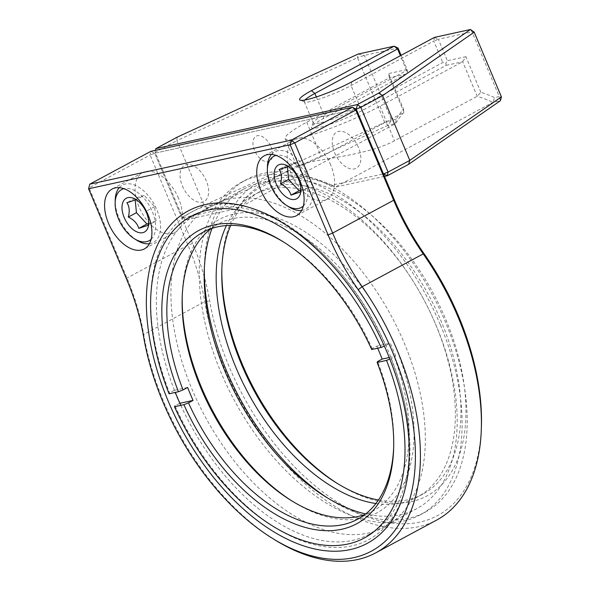 <?xml version="1.0" encoding="UTF-8"?>
<svg xmlns="http://www.w3.org/2000/svg" width="590" height="590" viewBox="0 0 590 590"><rect width="100%" height="100%" fill="white"/><g stroke="black" fill="none" stroke-linecap="round" stroke-linejoin="round"><path stroke-width="0.44" stroke-dasharray="2.95 2.21" d="M274.453 539.614A201.183 116.54 61.7 0 1 163.511 401.259A201.183 116.54 61.7 0 1 143.717 334.471A170.009 98.486 -118.3 0 0 126.983 278.03L89.075 187.856L88.589 188.778M481.425 425.442A197.643 114.49 61.7 0 1 381.42 521.213A197.643 114.49 61.7 0 1 229.134 366.619A197.643 114.49 61.7 0 1 209.686 301.003A173.556 100.536 -118.3 0 0 192.606 243.39L154.698 153.216L150.096 155.03L188.004 245.204A170.009 98.486 61.7 0 1 204.737 301.645A201.183 116.54 -118.3 0 0 224.532 368.433A201.183 116.54 -118.3 0 0 436.666 520.078M337.546 483.586A175.326 101.561 -118.3 0 0 338.771 484.353A175.326 101.561 -118.3 0 0 450.17 474.072A175.326 101.561 -118.3 0 0 445.708 319.286A175.326 101.561 -118.3 0 0 310.613 182.148A175.326 101.561 -118.3 0 0 221.899 267.1A175.326 101.561 -118.3 0 0 221.869 268.546M230.705 225.38A171.786 99.511 61.7 0 1 259.976 191.617A171.786 99.511 61.7 0 1 441.106 321.1A171.786 99.511 61.7 0 1 422.735 494.184A171.786 99.511 61.7 0 1 378.433 500.003M375.896 503.513A171.786 99.511 -118.3 0 0 417.145 497.193A171.786 99.511 -118.3 0 0 435.509 324.109A171.786 99.511 -118.3 0 0 254.379 194.626A171.786 99.511 -118.3 0 0 226.376 225.564M327.782 498.137A188.785 109.357 -118.3 0 0 425.198 512.164A188.785 109.357 -118.3 0 0 445.384 321.956A188.785 109.357 -118.3 0 0 246.325 179.655A188.785 109.357 -118.3 0 0 204.339 268.679M440.302 324.684A188.785 109.357 -118.3 0 0 241.244 182.391A188.785 109.357 -118.3 0 0 221.058 372.607A188.785 109.357 -118.3 0 0 420.11 514.9A188.785 109.357 -118.3 0 0 440.302 324.684M180.835 405.352A181.698 105.256 -118.3 0 0 368.957 534.378A181.698 105.256 -118.3 0 0 409.312 451.498A181.698 105.256 -118.3 0 0 388.382 351.301A181.698 105.256 -118.3 0 0 288.193 226.346A181.698 105.256 -118.3 0 0 196.794 214.347A181.698 105.256 -118.3 0 0 175.319 392.424M212.024 228.367A181.698 105.256 61.7 0 1 244.599 188.63A181.698 105.256 61.7 0 1 436.187 325.584A181.698 105.256 61.7 0 1 416.754 508.661A181.698 105.256 61.7 0 1 365.653 513.942M330.688 164.986A33.999 19.699 -118.3 0 0 294.83 139.358A33.999 19.699 -118.3 0 0 291.195 173.615A33.999 19.699 -118.3 0 0 327.052 199.25A33.999 19.699 -118.3 0 0 330.688 164.986M178.49 198.255A33.999 19.699 -118.3 0 0 142.64 172.619A33.999 19.699 -118.3 0 0 139.004 206.883A33.999 19.699 -118.3 0 0 174.854 232.512A33.999 19.699 -118.3 0 0 178.49 198.255M89.776 184.176L89.075 187.856L150.096 155.03L150.797 151.35L154.698 153.216L356.257 109.165L154.698 153.216L155.435 150.332M271.046 146.866A14.167 8.208 61.7 0 1 268.266 161.608A14.167 8.208 61.7 0 1 254.592 150.465A14.167 8.208 61.7 0 1 257.38 135.722A14.167 8.208 61.7 0 1 271.046 146.866M334.611 152.758A20.547 11.903 -118.3 0 0 354.428 168.924A20.547 11.903 -118.3 0 0 358.469 147.544A20.547 11.903 -118.3 0 0 338.645 131.386A20.547 11.903 -118.3 0 0 334.611 152.758M182.413 186.027A20.547 11.903 -118.3 0 0 202.23 202.186A20.547 11.903 -118.3 0 0 206.271 180.813A20.547 11.903 -118.3 0 0 186.455 164.647A20.547 11.903 -118.3 0 0 182.413 186.027M371.685 349.509L372.172 348.594L376.745 346.131A162.995 94.415 -118.3 0 1 377.666 348.203M393.707 446.35A162.995 94.415 -118.3 0 0 393.751 444.926A162.995 94.415 -118.3 0 0 377.607 361.537M211.072 228.691A162.995 94.415 61.7 0 1 218.374 223.979A162.995 94.415 61.7 0 1 232.991 218.602A162.995 94.415 61.7 0 1 384.791 334.707A162.995 94.415 61.7 0 1 372.806 511.065A162.995 94.415 61.7 0 1 364.856 514.561M372.172 348.594A162.995 94.415 -118.3 0 0 285.103 242.955A162.995 94.415 -118.3 0 0 283.886 242.21M389.843 359.089L391.111 358.587A186.226 107.874 61.7 0 1 351.854 545.875A186.226 107.874 61.7 0 1 274.888 527.431A186.226 107.874 61.7 0 1 174.994 405.817L179.906 403.287M292.035 501.043A166.535 96.472 -118.3 0 0 293.26 501.817A166.535 96.472 -118.3 0 0 362.09 518.308A166.535 96.472 -118.3 0 0 394.835 345.017A166.535 96.472 -118.3 0 0 234.171 214A166.535 96.472 -118.3 0 0 182.251 295.457A166.535 96.472 -118.3 0 0 182.222 296.903M227.969 199.243A182.686 105.824 61.7 0 1 404.209 342.967A182.686 105.824 61.7 0 1 368.293 533.065A182.686 105.824 61.7 0 1 192.052 389.341A182.686 105.824 61.7 0 1 227.969 199.243M187.635 387.46L174.131 390.41A186.226 107.874 -118.3 0 0 179.574 403.353M169.072 393.796L169.551 392.874A186.226 107.874 61.7 0 1 150.752 296.667A186.226 107.874 61.7 0 1 242.608 205.903A186.226 107.874 61.7 0 1 385.676 345.637L384.378 346.153M389.223 357.533L395.691 356.124L391.111 358.587M395.691 356.124A186.226 107.874 -118.3 0 0 390.248 343.181L376.745 346.131M385.676 345.637L390.248 343.181M174.131 390.41L169.551 392.874M319.632 123.022A31.167 4.152 157.2 0 1 313.275 123.067A31.167 4.152 157.2 0 1 313.32 122.44A31.167 4.152 157.2 0 1 323.91 114.939L406.591 70.461L407.513 71.619L405.898 74.148L323.209 118.627A34.714 4.624 -22.8 0 0 311.417 126.983A34.714 4.624 -22.8 0 0 318.453 127.624A34.714 4.624 -22.8 0 0 363.521 109.821L446.21 65.335L445.767 63.263L442.788 62.555L360.106 107.033A31.167 4.152 157.2 0 1 319.632 123.022M304.949 100.012A31.167 4.152 -22.8 0 0 304.241 101.576A31.167 4.152 -22.8 0 0 304.72 101.982A31.167 4.152 -22.8 0 0 310.598 101.539A31.167 4.152 -22.8 0 0 351.072 85.543L433.761 41.064L442.788 62.555M474.205 32.162L472.066 31.882L499.273 96.598L494.612 97.616A180.636 104.636 -118.3 0 0 480.85 92.261L477.185 96.288L394.496 140.767C370.527 154.005 327.273 158.076 308.179 162.516L297.338 165.65L296.8 166.144L303.651 164.75L321.277 156.77L403.966 112.292L389.444 77.747L405.898 74.148M480.85 92.261L465.901 56.692L462.663 61.744L379.975 106.222A63.049 8.393 157.2 0 1 298.112 138.569A63.049 8.393 157.2 0 1 285.25 138.657A63.049 8.393 157.2 0 1 306.756 122.226L389.444 77.747L388.567 73.588L403.523 109.157A180.636 104.636 -118.3 0 0 396.2 119.128L395.536 123.62L237.895 208.418L185.806 219.805L182.391 217.017L155.185 152.294L176.919 140.604L177.118 137.182M396.2 119.128L384.695 122.396L204.125 205.327L182.391 217.017L181.904 217.939L233.478 206.662A180.636 104.636 61.7 0 1 331.89 185.157L383.463 173.888M155.878 148.614L154.698 153.216L181.904 217.939L185.806 219.805L207.046 208.381L204.125 205.327L176.919 140.604L357.488 57.673L384.695 122.396L388.028 125.264L395.536 123.62A177.096 102.586 61.7 0 1 403.966 112.292L403.523 109.157M207.046 208.381L388.028 125.264L391.539 120.146L364.332 55.423L358.101 54.066L357.488 57.673L364.332 55.423L398.044 48.056M401.097 55.32L407.078 69.546L388.567 73.588M434.454 37.377L438.355 39.25L433.761 41.064L434.454 37.377M384.51 176.373L335.275 187.133A177.096 102.586 -118.3 0 0 262.594 184.338A177.096 102.586 -118.3 0 0 237.895 208.418L233.478 206.662M331.89 185.157L335.275 187.133L492.916 102.335L500.423 100.691L499.273 96.598L501.412 96.885M446.21 65.335L462.663 61.744L477.185 96.288A177.096 102.586 61.7 0 1 492.916 102.335L494.612 97.616M470.496 29.5L472.066 31.882L438.355 39.25L447.39 60.733L445.767 63.263M465.901 56.692L447.39 60.733M406.591 70.461L400.389 55.703M407.513 71.619L407.078 69.546M271.452 154.403A32.583 18.873 61.7 0 1 276.415 151.062A32.583 18.873 61.7 0 1 308.194 174.522A32.583 18.873 61.7 0 1 303.769 209.974A32.583 18.873 61.7 0 1 301.615 210.468M289.137 207.061A32.583 18.873 61.7 0 1 267.418 166.682M300.494 190.275L308.209 187.716L300.074 192.089L301.011 186.101L298.673 177.782L290.907 167.995L288.178 166.483L296.32 162.103L287.234 165.112L287.374 166.55M308.209 187.716L306.807 173.401L296.32 162.103M287.234 165.112L279.092 169.492M306.807 173.401L298.673 177.782M303.319 206.035A29.043 16.822 -118.3 0 0 302.368 173.917A29.043 16.822 -118.3 0 0 276.091 155.421M119.261 187.664A32.583 18.873 61.7 0 1 124.217 184.331A32.583 18.873 61.7 0 1 155.996 207.783A32.583 18.873 61.7 0 1 151.578 243.235A32.583 18.873 61.7 0 1 149.418 243.729M136.946 240.329A32.583 18.873 61.7 0 1 115.22 199.951M148.304 223.536L156.018 220.977L147.876 225.358L148.813 219.362L146.475 211.043L138.709 201.256L135.988 199.744L144.122 195.371L135.036 198.38L135.176 199.818M156.018 220.977L154.609 206.67L144.122 195.371M135.036 198.38L126.902 202.754M154.609 206.67L146.475 211.043M151.121 239.297A29.043 16.822 -118.3 0 0 150.17 207.179A29.043 16.822 -118.3 0 0 123.9 188.682M143.577 336.566L143.717 334.471L204.737 301.645L209.686 301.003M192.606 243.39L188.004 245.204L126.983 278.03L126.496 278.952M316.343 96.952L323.91 114.939L323.209 118.627M306.756 122.226L321.277 156.77M379.975 106.222L394.496 140.767M351.773 81.855L351.072 85.543L360.106 107.033L363.521 109.821M221.825 269.977L221.899 267.1M259.976 191.617L254.379 194.626M241.244 182.391L246.325 179.655M244.599 188.63L196.794 214.347M288.193 226.346L283.311 223.315M294.83 139.358L264.32 155.767M142.64 172.619L112.13 189.036M174.854 232.512L144.344 248.921M327.052 199.25L296.541 215.66M409.312 451.498L409.158 457.243M416.754 508.661L368.957 534.378M420.11 514.9L425.198 512.164M422.735 494.184L417.145 497.193M336.33 482.841L338.771 484.353M357.555 519.266L372.806 511.065M290.826 500.298L293.26 501.817M182.17 298.326L182.251 295.457M393.751 444.926L393.67 447.795M285.103 242.955L282.662 241.435M203.115 232.187L218.374 223.979M304.241 101.576L313.275 123.067M313.32 122.44L311.417 126.983M285.25 138.657L296.8 166.144M304.72 101.982L300.148 100.167M297.338 165.65L262.594 184.338M290.907 167.995L288.112 166.255M301.011 186.101L300.907 190.032M138.716 201.256L135.914 199.516M148.82 219.362L148.709 223.3"/><path stroke-width="0.89" d="M163.024 402.181A197.643 114.49 -118.3 0 0 272.012 538.095A197.643 114.49 -118.3 0 0 397.594 526.501A197.643 114.49 -118.3 0 0 392.557 352.016A197.643 114.49 -118.3 0 0 358.211 289.653A173.556 100.536 61.7 0 1 328.055 234.894L290.147 144.727L294.749 142.905L291.327 140.118L352.355 107.291L150.797 151.35L89.776 184.176L88.589 188.778L126.496 278.952A173.556 100.536 61.7 0 1 143.577 336.566A197.643 114.49 -118.3 0 0 163.024 402.181M375.646 552.904L436.666 520.078A201.183 116.54 -118.3 0 0 481.344 428.311A201.183 116.54 -118.3 0 0 458.179 317.368A201.183 116.54 -118.3 0 0 423.214 253.892A170.009 98.486 61.7 0 1 393.678 200.253L355.77 110.079L294.749 142.905L332.649 233.08A170.009 98.486 -118.3 0 0 362.194 286.718A201.183 116.54 61.7 0 1 397.151 350.195A201.183 116.54 61.7 0 1 375.646 552.904A201.183 116.54 61.7 0 1 274.453 539.614L272.012 538.095M408.604 164.33L409.792 160.377L501.412 96.885L500.423 100.691L408.604 164.33L387.365 175.754L383.463 173.888L356.257 109.165L352.355 107.291L355.77 110.079L356.257 109.165L394.157 199.332A173.556 100.536 -118.3 0 0 424.321 254.091A197.643 114.49 61.7 0 1 458.659 316.454A197.643 114.49 61.7 0 1 481.425 425.442L481.344 428.311M221.869 268.546A175.326 101.561 -118.3 0 0 242.092 363.787A175.326 101.561 -118.3 0 0 337.546 483.586M378.433 500.003A171.786 99.511 61.7 0 1 336.33 482.841A171.786 99.511 61.7 0 1 241.605 364.701A171.786 99.511 61.7 0 1 221.825 269.977A171.786 99.511 61.7 0 1 230.705 225.38M226.376 225.564A171.786 99.511 -118.3 0 0 236.015 367.71A171.786 99.511 -118.3 0 0 375.896 503.513M204.339 268.679A188.785 109.357 -118.3 0 0 226.14 369.871A188.785 109.357 -118.3 0 0 327.782 498.137M175.319 392.424A181.698 105.256 -118.3 0 0 177.369 397.424A181.698 105.256 -118.3 0 0 180.835 405.352M365.653 513.942A181.698 105.256 61.7 0 1 225.166 371.707A181.698 105.256 61.7 0 1 212.024 228.367M168.172 401.053A188.785 109.357 61.7 0 1 163.356 234.385A188.785 109.357 61.7 0 1 283.311 223.315A188.785 109.357 61.7 0 1 387.416 353.137A188.785 109.357 61.7 0 1 409.158 457.243A188.785 109.357 61.7 0 1 313.637 548.722A188.785 109.357 61.7 0 1 168.172 401.053M300.177 181.403A33.999 19.699 -118.3 0 0 264.32 155.767A33.999 19.699 -118.3 0 0 260.684 190.032A33.999 19.699 -118.3 0 0 296.541 215.66A33.999 19.699 -118.3 0 0 300.177 181.403M147.979 214.664A33.999 19.699 -118.3 0 0 112.13 189.036A33.999 19.699 -118.3 0 0 108.494 223.293A33.999 19.699 -118.3 0 0 144.344 248.921A33.999 19.699 -118.3 0 0 147.979 214.664M88.589 188.778L290.147 144.727L291.327 140.118L89.776 184.176M174.994 405.817L174.515 406.739A182.686 105.824 -118.3 0 0 272.447 525.911A182.686 105.824 -118.3 0 0 347.953 544.01A182.686 105.824 -118.3 0 0 386.516 360.401L377.128 362.452L377.607 361.537L382.187 359.074A162.995 94.415 -118.3 0 0 377.666 348.203M174.515 406.739L183.896 404.688L188.498 402.867A162.995 94.415 -118.3 0 0 342.93 524.65A162.995 94.415 -118.3 0 0 357.555 519.266A162.995 94.415 -118.3 0 0 393.707 446.35M364.856 514.561A162.995 94.415 61.7 0 1 358.189 516.442A162.995 94.415 61.7 0 1 290.826 500.298A162.995 94.415 61.7 0 1 182.17 298.326A162.995 94.415 61.7 0 1 211.072 228.691M283.886 242.21A162.995 94.415 -118.3 0 0 217.732 226.811A162.995 94.415 -118.3 0 0 203.115 232.187A162.995 94.415 -118.3 0 0 183.055 389.924L178.453 391.738A166.535 96.472 61.7 0 1 213.831 224.945A166.535 96.472 61.7 0 1 282.662 241.435A166.535 96.472 61.7 0 1 371.685 349.509L381.074 347.458A182.686 105.824 -118.3 0 0 240.742 210.49A182.686 105.824 -118.3 0 0 150.671 299.536A182.686 105.824 -118.3 0 0 169.072 393.796L178.453 391.738M386.516 360.401L389.843 359.089M182.222 296.903A166.535 96.472 -118.3 0 0 292.035 501.043M179.906 403.287L193.078 400.404A162.995 94.415 -118.3 0 1 187.635 387.46L183.055 389.924M384.378 346.153L381.074 347.458M377.128 362.452A166.535 96.472 61.7 0 1 393.67 447.795A166.535 96.472 61.7 0 1 311.778 529.016A166.535 96.472 61.7 0 1 183.896 404.688M382.187 359.074L389.223 357.533M188.498 402.867L193.078 400.404M384.51 176.373L387.365 175.754L388.058 172.066L409.792 160.377L382.586 95.654L378.677 93.132L470.496 29.5L434.454 37.377L351.773 81.855A34.714 4.624 157.2 0 1 300.148 100.167A34.714 4.624 157.2 0 1 311.461 90.668L394.142 46.19L397.557 48.977L314.876 93.456A31.167 4.152 -22.8 0 0 304.949 100.012M400.389 55.703L397.557 48.977L398.044 48.056L401.097 55.32M155.435 150.332L155.878 148.614L177.118 137.182L358.101 54.066L394.142 46.19L398.044 48.056M501.412 96.885L474.205 32.162L382.586 95.654L360.851 107.343L356.257 109.165L357.437 104.555L378.677 93.132M155.878 148.614L357.437 104.555L360.851 107.343L388.058 172.066L383.463 173.888M474.205 32.162L470.496 29.5M276.091 155.421A29.043 16.822 -118.3 0 0 275.36 155.635A29.043 16.822 -118.3 0 0 267.344 169.559A29.043 16.822 -118.3 0 0 286.703 205.541A29.043 16.822 -118.3 0 0 299.742 208.137A29.043 16.822 -118.3 0 0 303.319 206.035M301.615 210.468A32.583 18.873 61.7 0 1 289.137 207.061L286.703 205.541M267.344 169.559L267.418 166.682A32.583 18.873 61.7 0 1 271.452 154.403M288.178 166.483L279.092 169.492C281.607 173.121 282.079 177.892 280.501 183.8C286.017 186.433 289.513 190.201 290.988 195.106L300.074 192.089M295.605 199.236A19.19 11.122 -118.3 0 0 300.907 190.032A19.19 11.122 -118.3 0 0 288.112 166.255A19.19 11.122 -118.3 0 0 279.498 164.536A19.19 11.122 -118.3 0 0 276.887 185.415A19.19 11.122 -118.3 0 0 295.605 199.236M287.374 166.55L288.635 179.426L299.123 190.725L300.494 190.275M288.635 179.426L280.501 183.8M299.123 190.725L290.988 195.106M123.9 188.682A29.043 16.822 -118.3 0 0 123.163 188.896A29.043 16.822 -118.3 0 0 115.146 202.82A29.043 16.822 -118.3 0 0 134.505 238.81A29.043 16.822 -118.3 0 0 147.544 241.406A29.043 16.822 -118.3 0 0 151.121 239.297M149.418 243.729A32.583 18.873 61.7 0 1 136.946 240.329L134.505 238.81M115.146 202.82L115.22 199.951A32.583 18.873 61.7 0 1 119.261 187.664M135.988 199.744L126.902 202.754C129.409 206.382 129.881 211.154 128.303 217.068C133.819 219.701 137.315 223.463 138.79 228.367L147.876 225.358M143.414 232.497A19.19 11.122 -118.3 0 0 148.709 223.3A19.19 11.122 -118.3 0 0 135.914 199.516A19.19 11.122 -118.3 0 0 127.3 197.805A19.19 11.122 -118.3 0 0 124.697 218.684A19.19 11.122 -118.3 0 0 143.414 232.497M135.176 199.818L136.438 212.688L146.932 223.994L148.304 223.536M136.438 212.688L128.303 217.068M146.932 223.994L138.79 228.367M358.211 289.653L362.194 286.718L423.214 253.892L424.321 254.091M328.055 234.894L332.649 233.08L393.678 200.253L394.157 199.332M311.461 90.668L314.876 93.456L316.343 96.952M150.671 299.536L150.752 296.667M272.447 525.911L274.888 527.431"/></g></svg>
